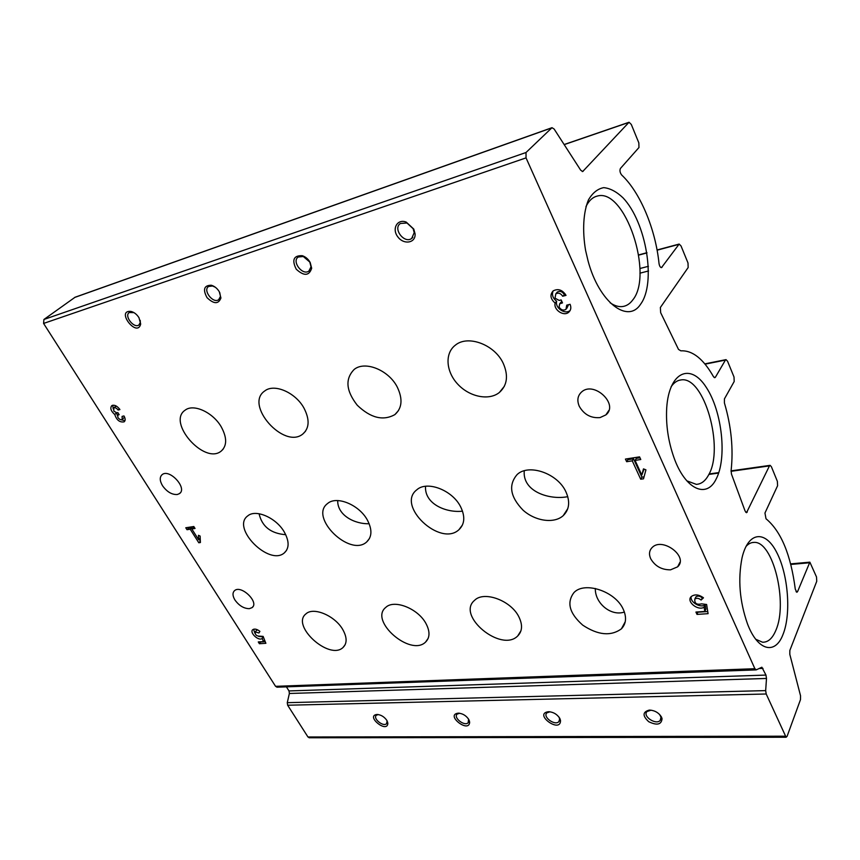 <?xml version="1.0" encoding="UTF-8"?>
<svg xmlns="http://www.w3.org/2000/svg" width="860" height="860" viewBox="0 0 860 860"><rect width="100%" height="100%" fill="white"/><g stroke="black" fill="none" stroke-linecap="round" stroke-linejoin="round"><path stroke-width="1.29" d="M624.392 612.041C611.041 616.631 594.884 603.247 595.313 588.466M462.529 511.173C446.243 513.033 424.313 504.014 425.539 486.287M285.735 534.694C270.889 533.544 261.999 526.556 259.075 513.732M567.783 496.671C549.884 500.23 522.278 491.812 524.256 470.785M369.166 523.729C354.782 524.213 337.346 515.387 337.7 500.574M277.113 687.183L275.565 686.323L43.581 323.435L43.924 319.469L75.078 297.238L551.905 127.721M766.496 678.454L765.959 675.078L761.863 667.22L756.37 669.822L754.876 668.714L526.04 157.885L526.019 152.51L552.002 127.688L554.13 129.032L580.672 170.162L582.682 171.538L629.058 122.249L631.304 124.463L638.84 142.889L638.969 147.522L620.425 168.452C619.544 170.495 619.942 172.666 621.64 174.967C640.334 192.436 655.578 229.33 659.029 263.536C659.47 266.095 660.297 267.46 661.512 267.611L679.163 244.068L681.034 245.96L688 262.977L688.161 267.535L660.362 307.504L660.663 312.675L678.497 349.407L680.851 350.837C692.44 350.224 703.308 358.824 713.456 376.626L714.778 377.712L715.402 377.228L725.421 360.082L726.012 359.63L727.56 361.243L734.01 376.992L734.203 381.474L724.421 398.9L724.399 402.899C731.29 426.194 733.515 448.823 731.086 470.807L731.505 474.172L745.082 511.012L746.523 512.711L769.453 465.894L770.108 465.335L771.388 466.722L777.365 481.331L777.591 485.728L764.959 513.022L766.002 518.752C781.063 531.265 790.824 554.743 795.285 589.197L796.844 592.282L797.596 591.583L809.862 562.161L816.505 576.963L816.753 581.285L789.835 650.461L789.813 654.353L800.553 695.815L800.499 699.599L787.093 736.311L786.104 737.257L766.206 693.999L765.669 690.612L766.496 678.454L289.379 693.482L287.272 702.674L287.648 705.221L307.955 736.977L309.331 737.772M468.764 719.433L469.667 722.12C469.173 733.892 444.749 714.746 458.24 713.166C462.594 713.434 466.098 715.52 468.764 719.433M559.774 718.315L560.526 720.551C560.591 734.021 532.942 713.725 548.476 711.704C553.313 711.983 557.076 714.187 559.774 718.315M661.49 717.079L662.06 718.67C661.437 724.668 656.997 725.679 648.73 721.712C642.345 715.778 642.538 711.908 649.321 710.08C654.718 710.36 658.771 712.693 661.49 717.079M386.871 720.422L387.871 723.432C387.054 733.784 365.177 715.735 377.002 714.466C380.948 714.735 384.237 716.724 386.871 720.422M765.959 675.078L289.003 690.935L289.379 693.482M289.003 690.935L286.401 686.85M118.067 410.037L119.927 409.564C117.153 405.898 114.455 404.576 111.821 405.608C109.886 408.07 110.876 411.048 114.799 414.563C116.637 420.164 119.744 422.582 124.13 421.841C125.56 420.594 125.495 418.627 123.947 415.939L122.088 416.401L122.184 419.551C120.787 420.11 119.346 419.411 117.863 417.455L117.788 415.09L119.164 414.681L117.82 412.563L116.766 412.832L113.843 411.123L113.746 407.93C115.154 407.382 116.594 408.081 118.067 410.037L119.454 408.876M193.812 526.513L185.771 527.771L187.007 529.706L190.21 529.212L198.8 542.767L200.401 542.531L200.122 536.059L198.456 535.307L198.66 539.779L191.812 528.964L195.037 528.47L193.812 526.513M258.925 632.992L259.892 631.358C256.989 629.122 254.635 628.553 252.819 629.649C249.002 632.412 258.806 641.603 262.171 638.41L263.482 641.582L258.269 641.936L259.397 643.721L265.88 643.291L263.128 636.389L259.752 636.163C256.506 636.185 254.99 634.777 255.216 631.917L258.925 632.992M262.171 638.41L263.364 636.991L262.171 638.41M562.666 296.238L566.03 295.378C562.472 289.852 558.194 288.347 553.173 290.873C549.701 294.786 550.368 298.871 555.151 303.107C553.292 309.708 563.644 316.76 568.654 312.298C570.933 310.256 571.405 307.59 570.083 304.289L566.729 305.139L565.955 309.406C563.279 310.772 560.989 309.987 559.086 307.052L559.666 303.827L562.505 302.903L561.15 299.936L559.236 300.43L555.022 298.194L555.807 293.851C558.484 292.497 560.763 293.292 562.666 296.238L565.332 294.12M639.561 456.864L625.435 459.068L626.65 461.712L632.272 460.842L640.7 479.224L643.516 478.816L645.935 469.839L643.463 468.883L641.807 475.075L635.088 460.401L640.764 459.519L639.561 456.864M701.093 600.043L703.48 597.818C698.804 594.443 694.729 594.024 691.257 596.55C685.904 601.355 697.858 611.234 704.136 607.192L704.824 611.438L695.923 612.051L697.008 614.405L708.081 613.664L706.619 604.483L701.599 603.86C696.654 605.01 694.396 603.419 694.826 599.097C696.707 597.808 698.793 598.119 701.093 600.043L702.781 597.259M249.282 608.676L252.087 607.622C259.516 602.398 241.165 584.563 234.565 590.626C232.372 592.723 232.49 595.851 234.941 600C239.069 605.687 243.842 608.568 249.282 608.676M600.033 417.594L605.849 414.918C619.286 404.469 593.894 380.486 581.553 392.01C577.587 395.75 576.834 400.523 579.285 406.318C584.069 414.584 590.981 418.347 600.033 417.594M670.531 569.836L677.615 566.837C689 556.764 662.275 536.629 652.084 547.583C649.225 550.583 648.762 554.291 650.687 558.71C655.04 566.17 661.652 569.879 670.531 569.836M177.31 494.511L179.471 493.608C187.706 488.383 169.635 468.421 162.196 474.591C159.498 477.01 159.616 480.729 162.529 485.739C166.969 491.877 171.893 494.801 177.31 494.511M425.947 623.5C430.118 631.444 429.989 637.636 425.56 642.087C410.575 657.062 368.822 620.705 385.785 607.396C394.138 599.087 418.067 608.525 425.947 623.5M367.403 520.117C372.315 529.588 372.058 536.887 366.639 541.994C349.837 557.43 308.772 517.15 327.606 503.508C336.572 495.457 359.265 504.788 367.403 520.117M304.031 408.199C309.815 419.572 309.417 428.173 302.827 434.01C284.079 449.737 243.96 404.651 264.805 390.913C274.297 383.27 295.657 392.568 304.031 408.199M342.764 629.541C347.128 637.378 347.214 643.366 343.022 647.505C329.369 660.759 290.519 625.521 305.999 613.836C313.481 606.644 334.97 615.706 342.764 629.541M503.261 363.393C508.55 375.616 507.271 385.301 499.402 392.45C489.039 400.91 469.581 396.933 457.864 384.291C445.985 371.778 444.545 353.352 455.327 345.193C467.829 334.572 494.769 344.613 503.261 363.393M518.827 616.749C522.751 624.758 522.396 631.154 517.752 635.927C501.294 652.955 455.983 615.599 474.58 600.323C483.954 590.637 510.894 600.452 518.827 616.749M460.627 506.809C465.303 516.494 464.744 524.127 458.95 529.696C440.255 547.358 395.901 505.572 416.799 489.813C426.958 480.396 452.425 490.092 460.627 506.809M397.331 387.215C402.921 399.029 402.104 408.156 394.89 414.595C383.173 421.142 370.628 418.024 357.276 405.254C345.989 390.816 344.957 378.873 354.191 369.424C365.038 360.48 388.87 370.155 397.331 387.215M565.901 491.78C570.277 501.616 569.384 509.582 563.225 515.645C554.152 523.923 535.296 521.192 523.063 510.173C510.173 496.844 508.206 484.965 517.139 474.537C528.717 463.368 557.699 473.387 565.901 491.78M623.188 609.159C626.811 617.168 626.22 623.726 621.414 628.843C610.858 636.454 597.958 635.217 582.736 625.145C569.363 613.309 566.439 602.441 573.996 592.551C584.542 581.134 615.298 591.271 623.188 609.159M284.273 531.985C289.347 541.219 289.368 548.185 284.337 552.883C269.18 566.482 230.792 527.728 247.83 515.828C255.796 508.873 276.243 517.827 284.273 531.985M221.224 426.818C227.148 437.762 227.104 445.878 221.095 451.177C204.347 464.991 166.56 422.034 185.255 410.091C193.629 403.49 212.99 412.392 221.224 426.818M219.322 291.776L220.923 298.001C218.472 304.322 213.839 304.193 207.024 297.635C202.637 289.433 204.067 285.305 211.291 285.24C214.57 286.197 217.247 288.379 219.322 291.776M310.18 262.483L311.675 268.255C309.116 275.995 303.978 276.307 296.238 269.201C291.647 259.935 293.636 255.42 302.236 255.678C305.59 256.796 308.245 259.064 310.18 262.483M413.767 229.072L415.09 233.899C415.756 243.1 403.791 245.068 397.836 236.876C391.558 228.9 397.298 218.537 406.232 222.095L413.767 229.072M138.976 317.695L140.685 324.08C137.159 338.356 115.208 309.729 131.032 311.438C134.171 312.255 136.826 314.341 138.976 317.695M716.09 479.149C706.533 499.036 685.13 489.426 673.896 457.434C668.166 441.072 665.769 424.528 666.715 407.812C669.058 371.595 690.58 362.522 706.254 387.355C722.131 411.241 727.27 458.229 716.09 479.149M783.03 634.4C775.322 655.223 757.606 651.106 747.415 623.661C739.621 601.312 737.826 579.425 742.008 557.979C748.092 531.319 765.336 529.857 776.698 552.378C788.212 574.416 791.372 613.771 783.03 634.4M640.625 304.171C627.929 324.177 599.033 302.365 588.068 260.945L585.596 250.421C582.22 230.555 583.306 212.194 588.487 199.832C592.594 192.844 597.678 188.781 603.741 187.641C610.116 188.275 616.555 191.683 623.059 197.864C646.344 222.364 656.384 283.015 640.625 304.171M585.961 206.583C588.863 200.724 592.615 197.23 597.216 196.091C625.037 187.544 653.987 274.781 632.702 300.022C629.982 303.709 626.725 305.859 622.941 306.493C618.92 307.095 614.663 305.87 610.17 302.817M745.964 546.498C748.447 543.735 751.167 542.37 754.123 542.391C773.108 541.026 788.19 603.01 775.838 630.369C772.452 638.475 768.012 642.42 762.508 642.205L755.736 639.259M671.112 386.753C673.971 382.592 677.304 380.313 681.109 379.916C704.179 375.852 724.636 448.286 708.543 475.053C705.308 481.019 701.222 484.115 696.299 484.352L686.796 480.826M140.212 320.329L140.341 322.468L138.869 325.026C133.838 328.767 123.797 315.663 129.312 312.524L133.934 312.621M413.144 228.706L414.219 232.651L411.682 238.446C404.318 244.132 392.472 228.438 400.427 223.471L406.984 222.998L413.144 228.706M309.804 262.063L311.019 266.793L308.89 271.083C302.451 275.963 291.325 261.214 298.312 257L303.3 256.506L309.804 262.063M219.762 292.615L220.45 296.431L218.676 299.71C213.011 303.956 202.465 290.078 208.657 286.455L212.56 285.993L215.365 287.272M387.108 720.852L386.57 723.679C383.238 727.184 372.531 718.347 376.358 715.251L378.25 714.553M659.599 714.466L660.985 717.197L660.211 720.411C655.976 725.442 642.151 716.101 647.032 711.521L651.095 710.177M558.914 716.993L559.656 719.024L558.86 721.658C554.937 726.087 542.38 716.864 546.874 712.865L550.002 711.79M468.571 719.1L468.184 722.744C464.561 726.668 453.016 717.616 457.165 714.112L459.595 713.241L458.24 713.166M691.171 596.646C689.892 602.086 700.191 608.224 705.2 604.978L704.136 607.192M705.2 604.978L705.877 609.224L704.824 611.438M697.944 611.912L697.008 614.405M698.073 612.191L707.737 611.535M702.168 597.829C699.868 595.916 697.783 595.604 695.901 596.894L695.332 598.076M627.488 458.745L627.918 459.67L626.65 461.712M627.918 459.67L633.53 458.799L632.272 460.842M633.53 458.799L641.936 477.16L640.7 479.224M641.936 477.16L644.043 476.848M644.086 469.119L641.807 475.075M639.98 457.789L636.346 458.358L635.088 460.401M553.141 290.895C551.615 294.722 552.787 298.194 556.646 301.29L555.151 303.107M556.646 301.29C554.786 307.891 565.117 314.921 570.115 310.46L570.191 310.395M566.794 308.364L568.578 304.677M561.913 301.613L560.526 302.774M564.149 294.421C562.257 291.486 559.978 290.691 557.301 292.045L556.474 293.045M253.549 629.24L254.893 633.196M258.763 636.443L263.321 636.884M264.644 640.184L263.482 641.582M260.72 641.775L259.397 643.721M260.849 641.979L265.235 641.678M257.721 629.907L256.463 630.445M188.2 527.384L188.63 528.062L187.007 529.706M188.63 528.062L191.834 527.567L190.21 529.212M200.348 541.166L198.8 542.767M191.834 527.567L192.361 528.405M199.197 539.22L200.337 541.005M200.208 538.177L198.66 539.779M194.242 527.191L191.812 528.964M112.778 405.221L113.197 408.919M116.401 412.875L114.799 414.563M116.616 413.036L117.411 415.67M121.303 419.787L124.99 420.69M122.378 419.39L124.539 417.003M116.508 406.178L115.391 406.565M526.04 157.885L43.581 323.435M526.019 152.51L43.924 319.469M551.582 127.936L74.583 297.485M583.155 171.248L582.241 171.538M628.703 122.475L564.353 144.566M648.418 266.299L639.904 268.513M662.06 267.234L660.975 267.524M678.68 244.412L657.104 250.196M646.989 252.894L638.722 255.119M715.402 377.228L714.122 377.475M725.421 360.082L705.06 364.156M747.297 512.076L745.749 512.259M769.453 465.894L731.043 471.312M718.659 473.065L708.855 474.44M797.596 591.583L796.07 591.701M809.174 562.805L790.813 564.45M785.115 736.203L307.955 736.977M766.206 693.999L287.648 705.221M765.669 690.612L287.272 702.674M762.981 668.381L758.993 668.532M754.876 668.714L275.565 686.323M561.956 301.709L560.591 303.387M118.906 414.273L118.11 414.95M628.993 122.27L564.3 144.48M648.547 270.954L639.904 273.19M679.077 244.089L657.062 249.991M646.957 252.7L638.69 254.915M725.904 359.652L704.834 363.877M770.001 465.357L731.075 470.861M718.809 472.591L709.102 473.967M809.755 562.171L790.673 563.88M786.104 737.257L309.116 737.772M756.015 669.897L276.898 687.194M754.123 542.391L752.07 542.606M681.109 379.916L679.12 380.303M132.44 312.115L131.032 311.438M140.341 322.468L140.685 324.08M406.984 222.998L406.232 222.095M414.219 232.651L415.09 233.899M411.682 238.446L412.843 237.371M303.3 256.506L302.236 255.678M311.019 266.793L311.675 268.255M308.89 271.083L309.686 270.395M212.56 285.993L211.291 285.24M220.45 296.431L220.923 298.001M378.099 714.531L377.002 714.466M387.279 721.884L387.871 723.432M386.57 723.679L387.645 722.12M650.568 710.177L649.321 710.08M660.985 717.197L662.06 718.67M660.211 720.411L661.63 717.39M549.787 711.79L548.476 711.704M559.656 719.024L560.526 720.551M558.86 721.658L560.193 719.239M468.947 720.572L469.667 722.12M468.184 722.744L469.388 720.798M221.095 451.177L223.116 449.221M284.337 552.883L286.509 550.411M621.414 628.843L625.241 621.737M563.225 515.645L567.783 508.647M394.89 414.595L398.524 410.532M458.95 529.696L462.519 524.858M517.752 635.927L520.956 630.788M499.402 392.45L504.358 386.28M343.022 647.505L345.139 644.721M302.827 434.01L305.526 431.225M366.639 541.994L369.424 538.575M425.56 642.087L428.183 638.335M180.31 492.791L179.471 493.608M679.991 562.246L677.615 566.837M608.837 410.467L605.849 414.918M252.99 606.579L252.087 607.622M695.901 596.894L694.826 599.097M570.115 310.46L568.654 312.298M561.15 302.01L559.666 303.827M557.301 292.045L555.807 293.851M256.688 630.176L255.216 631.917M118.852 414.187L117.788 415.09M115.562 406.404L113.746 407.93"/></g></svg>
